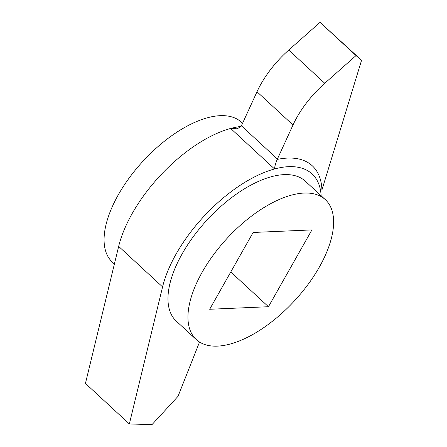 <?xml version="1.0" encoding="UTF-8"?>
<svg xmlns="http://www.w3.org/2000/svg" width="447" height="447" viewBox="0 0 447 447"><rect width="100%" height="100%" fill="white"/><g stroke="black" fill="none" stroke-linecap="round" stroke-linejoin="round"><path stroke-width="0.67" d="M199.53 342.05L178.018 396.338L151.986 424.65L129.351 423.946L162.574 286.907A105.067 50.718 -47.3 0 1 274.57 168.977A105.067 50.718 -47.3 0 1 288.611 166.67A105.067 50.718 -47.3 0 1 312.062 173.939A105.067 50.718 -47.3 0 1 321.142 195.78M114.387 264.009L112.376 262.149A95.177 45.946 -47.3 0 1 129.541 177.52A95.177 45.946 -47.3 0 1 220.22 115.672A95.177 45.946 -47.3 0 1 241.458 122.254L242.565 123.271M196.25 339.541L176.269 321.102A95.177 45.946 -47.3 0 1 193.434 236.474A95.177 45.946 -47.3 0 1 284.113 174.626A95.177 45.946 -47.3 0 1 305.351 181.208L325.332 199.647A95.177 45.946 -47.3 0 1 308.167 284.275A95.177 45.946 -47.3 0 1 217.493 346.123A95.177 45.946 -47.3 0 1 196.25 339.541A95.177 45.946 -47.3 0 1 213.415 254.913A95.177 45.946 -47.3 0 1 304.089 193.059A95.177 45.946 -47.3 0 1 325.332 199.647M129.351 423.946L85.438 383.425L118.662 246.392A105.067 50.718 -47.3 0 1 230.658 128.457A105.067 50.718 -47.3 0 1 241.078 126.434M209.671 309.268L253.125 232.468L311.911 229.914L268.457 306.72L209.671 309.268M230.781 271.96L268.457 306.72M356.036 55.573L320.03 22.35L288.756 50.053A68.223 32.933 -47.3 0 0 257.003 91.769L241.397 125.814A6.822 3.291 132.7 0 1 241.218 126.188L237.29 128.82L230.658 128.457L274.57 168.977C274.676 166.524 275.564 163.339 277.224 159.417A6.822 3.291 132.7 0 0 277.408 159.037L293.008 124.992A68.223 32.933 -47.3 0 1 324.762 83.276L356.036 55.573L361.562 60.289L321.935 189.953A111.208 53.685 -47.3 0 0 287.455 158.087A111.208 53.685 -47.3 0 0 277.224 159.417M320.03 22.35L361.562 60.289M118.662 246.392L162.574 286.907M241.397 125.814L277.408 159.037M257.003 91.769L293.008 124.992M288.756 50.053L324.762 83.276"/></g></svg>

